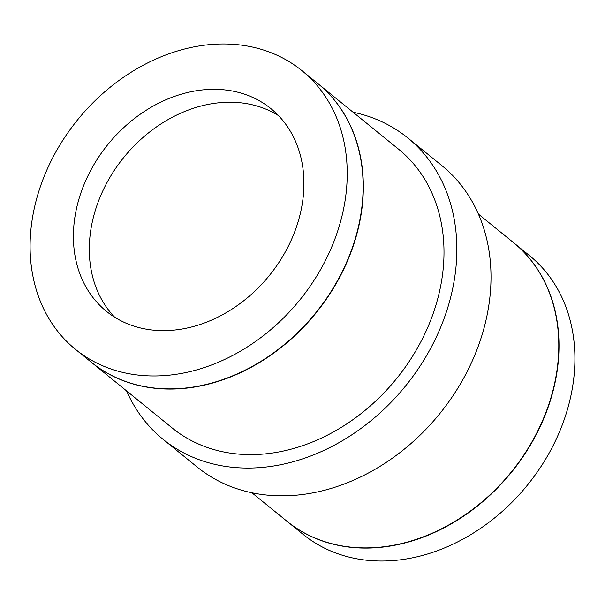 <?xml version="1.0" encoding="UTF-8"?>
<svg xmlns="http://www.w3.org/2000/svg" width="605" height="605" viewBox="0 0 605 605"><rect width="100%" height="100%" fill="white"/><g stroke="black" fill="none" stroke-linecap="round" stroke-linejoin="round"><path stroke-width="0.91" d="M75.406 349.304A179.556 143.022 129.1 0 0 245.282 348.261A179.556 143.022 129.1 0 0 347.066 180.918A179.556 143.022 -50.9 0 0 301.91 70.634A179.556 143.022 -50.9 0 0 132.034 71.685A179.556 143.022 -50.9 0 0 30.25 239.02A179.556 143.022 129.1 0 0 75.406 349.304L91.302 362.229A179.556 143.022 129.1 0 0 261.178 361.177A179.556 143.022 129.1 0 0 362.962 193.834A179.556 143.022 -50.9 0 0 317.806 83.55L301.91 70.634M193.842 91.174A130.521 103.962 -50.9 0 0 83.422 186.083A130.521 103.962 -50.9 0 0 106.336 311.25A130.521 103.962 -50.9 0 0 183.474 328.765A130.521 103.962 -50.9 0 0 293.894 233.863A130.521 103.962 -50.9 0 0 270.979 108.688A130.521 103.962 -50.9 0 0 193.842 91.174M317.92 83.649A179.556 143.022 -50.9 0 1 318.033 83.74A179.556 143.022 -50.9 0 1 363.189 194.023A179.556 143.022 129.1 0 1 261.405 361.366A179.556 143.022 129.1 0 1 91.529 362.41A179.556 143.022 129.1 0 1 91.415 362.319M91.529 362.41L172.168 427.954A179.556 143.022 129.1 0 0 342.044 426.911A179.556 143.022 129.1 0 0 443.836 259.568A179.556 143.022 -50.9 0 0 398.68 149.284L318.033 83.74M353.086 112.228A194.114 154.623 -50.9 0 1 407.861 137.985A194.114 154.623 -50.9 0 1 456.677 257.216A194.114 154.623 129.1 0 1 346.635 438.118A194.114 154.623 129.1 0 1 162.987 439.253A194.114 154.623 129.1 0 1 126.581 390.898M407.861 137.985L442.013 165.747A194.114 154.623 -50.9 0 1 490.829 284.97A194.114 154.623 129.1 0 1 380.787 465.88A194.114 154.623 129.1 0 1 197.139 467.015L162.987 439.253M251.914 492.772L286.967 521.26A179.556 143.022 129.1 0 0 456.836 520.209A179.556 143.022 129.1 0 0 558.627 352.874A179.556 143.022 -50.9 0 0 513.471 242.59L478.419 214.102M513.584 242.681A179.556 143.022 -50.9 0 1 513.698 242.771A179.556 143.022 -50.9 0 1 558.854 353.055A179.556 143.022 129.1 0 1 457.07 520.398A179.556 143.022 129.1 0 1 287.193 521.449A179.556 143.022 129.1 0 1 287.08 521.351M513.698 242.771L529.594 255.696A179.556 143.022 -50.9 0 1 574.75 365.98A179.556 143.022 129.1 0 1 472.966 533.315A179.556 143.022 129.1 0 1 303.09 534.366L287.193 521.449M278.527 115.638A130.521 103.962 -50.9 0 0 209.738 104.098A130.521 103.962 -50.9 0 0 101.769 193.199A130.521 103.962 -50.9 0 0 114.685 317.217"/></g></svg>
